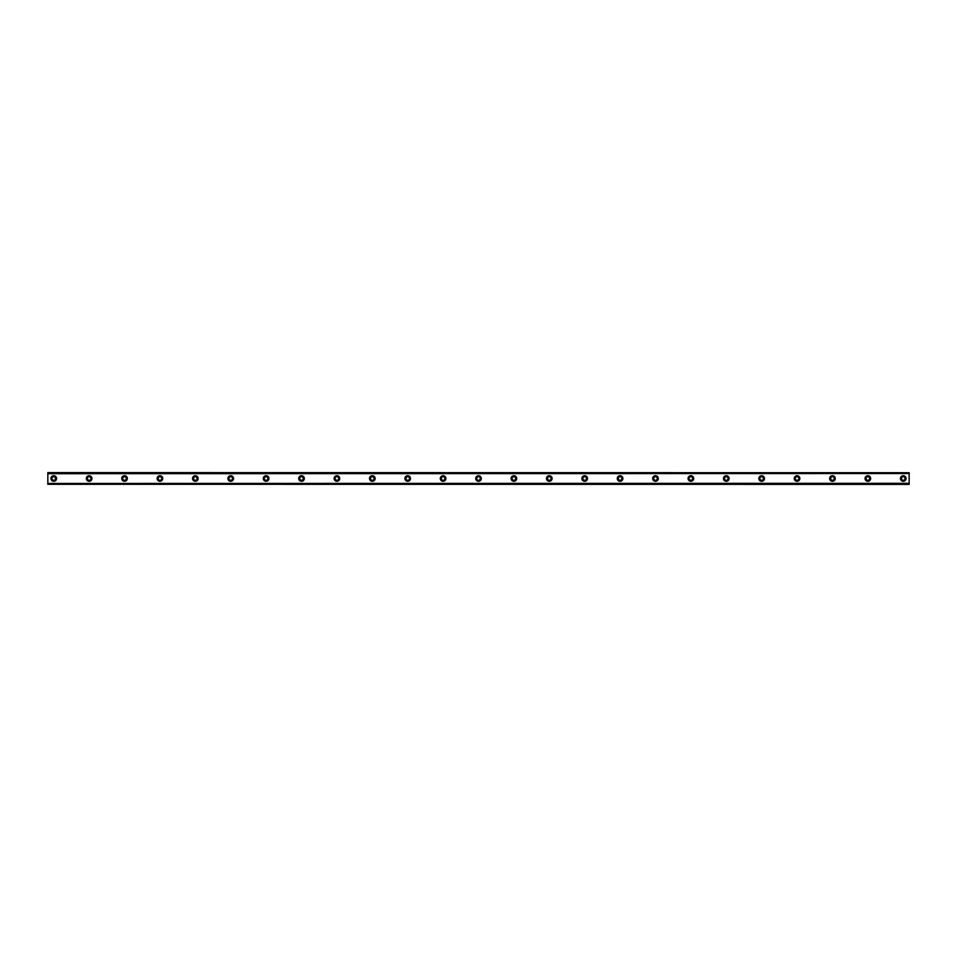 <?xml version="1.0" encoding="UTF-8"?>
<svg xmlns="http://www.w3.org/2000/svg" width="957" height="957" viewBox="0 0 957 957"><rect width="100%" height="100%" fill="white"/><g stroke="black" fill="none" stroke-linecap="round" stroke-linejoin="round"><path stroke-width="0.72" stroke-dasharray="4.79 3.59" d="M53.748 480.27A1.77 1.77 0 0 1 51.977 478.5A1.77 1.77 0 0 1 53.748 476.73A1.77 1.77 0 0 1 55.518 478.5A1.77 1.77 0 0 1 53.748 480.27M903.252 480.27A1.77 1.77 0 0 1 901.482 478.5A1.77 1.77 0 0 1 903.252 476.73A1.77 1.77 0 0 1 905.023 478.5A1.77 1.77 0 0 1 903.252 480.27M867.855 480.27A1.77 1.77 0 0 1 866.085 478.5A1.77 1.77 0 0 1 867.855 476.73A1.77 1.77 0 0 1 869.626 478.5A1.77 1.77 0 0 1 867.855 480.27M832.458 480.27A1.77 1.77 0 0 1 830.688 478.5A1.77 1.77 0 0 1 832.458 476.73A1.77 1.77 0 0 1 834.229 478.5A1.77 1.77 0 0 1 832.458 480.27M797.061 480.27A1.77 1.77 0 0 1 795.291 478.5A1.77 1.77 0 0 1 797.061 476.73A1.77 1.77 0 0 1 798.832 478.5A1.77 1.77 0 0 1 797.061 480.27M761.664 480.27A1.77 1.77 0 0 1 759.894 478.5A1.77 1.77 0 0 1 761.664 476.73A1.77 1.77 0 0 1 763.435 478.5A1.77 1.77 0 0 1 761.664 480.27M726.267 480.27A1.77 1.77 0 0 1 724.497 478.5A1.77 1.77 0 0 1 726.267 476.73A1.77 1.77 0 0 1 728.038 478.5A1.77 1.77 0 0 1 726.267 480.27M690.87 480.27A1.77 1.77 0 0 1 689.1 478.5A1.77 1.77 0 0 1 690.87 476.73A1.77 1.77 0 0 1 692.641 478.5A1.77 1.77 0 0 1 690.87 480.27M655.485 480.27A1.77 1.77 0 0 1 653.715 478.5A1.77 1.77 0 0 1 655.485 476.73A1.77 1.77 0 0 1 657.244 478.5A1.77 1.77 0 0 1 655.485 480.27M620.088 480.27A1.77 1.77 0 0 1 618.318 478.5A1.77 1.77 0 0 1 620.088 476.73A1.77 1.77 0 0 1 621.859 478.5A1.77 1.77 0 0 1 620.088 480.27M584.691 480.27A1.77 1.77 0 0 1 582.921 478.5A1.77 1.77 0 0 1 584.691 476.73A1.77 1.77 0 0 1 586.462 478.5A1.77 1.77 0 0 1 584.691 480.27M549.294 480.27A1.77 1.77 0 0 1 547.524 478.5A1.77 1.77 0 0 1 549.294 476.73A1.77 1.77 0 0 1 551.065 478.5A1.77 1.77 0 0 1 549.294 480.27M513.897 480.27A1.77 1.77 0 0 1 512.127 478.5A1.77 1.77 0 0 1 513.897 476.73A1.77 1.77 0 0 1 515.667 478.5A1.77 1.77 0 0 1 513.897 480.27M478.5 480.27A1.77 1.77 0 0 1 476.73 478.5A1.77 1.77 0 0 1 478.5 476.73A1.77 1.77 0 0 1 480.27 478.5A1.77 1.77 0 0 1 478.5 480.27M443.103 480.27A1.77 1.77 0 0 1 441.333 478.5A1.77 1.77 0 0 1 443.103 476.73A1.77 1.77 0 0 1 444.873 478.5A1.77 1.77 0 0 1 443.103 480.27M407.706 480.27A1.77 1.77 0 0 1 405.935 478.5A1.77 1.77 0 0 1 407.706 476.73A1.77 1.77 0 0 1 409.476 478.5A1.77 1.77 0 0 1 407.706 480.27M372.309 480.27A1.77 1.77 0 0 1 370.538 478.5A1.77 1.77 0 0 1 372.309 476.73A1.77 1.77 0 0 1 374.079 478.5A1.77 1.77 0 0 1 372.309 480.27M336.912 480.27A1.77 1.77 0 0 1 335.141 478.5A1.77 1.77 0 0 1 336.912 476.73A1.77 1.77 0 0 1 338.682 478.5A1.77 1.77 0 0 1 336.912 480.27M301.515 480.27A1.77 1.77 0 0 1 299.756 478.5A1.77 1.77 0 0 1 301.515 476.73A1.77 1.77 0 0 1 303.285 478.5A1.77 1.77 0 0 1 301.515 480.27M266.13 480.27A1.77 1.77 0 0 1 264.359 478.5A1.77 1.77 0 0 1 266.13 476.73A1.77 1.77 0 0 1 267.9 478.5A1.77 1.77 0 0 1 266.13 480.27M230.733 480.27A1.77 1.77 0 0 1 228.962 478.5A1.77 1.77 0 0 1 230.733 476.73A1.77 1.77 0 0 1 232.503 478.5A1.77 1.77 0 0 1 230.733 480.27M195.336 480.27A1.77 1.77 0 0 1 193.565 478.5A1.77 1.77 0 0 1 195.336 476.73A1.77 1.77 0 0 1 197.106 478.5A1.77 1.77 0 0 1 195.336 480.27M159.939 480.27A1.77 1.77 0 0 1 158.168 478.5A1.77 1.77 0 0 1 159.939 476.73A1.77 1.77 0 0 1 161.709 478.5A1.77 1.77 0 0 1 159.939 480.27M124.542 480.27A1.77 1.77 0 0 1 122.771 478.5A1.77 1.77 0 0 1 124.542 476.73A1.77 1.77 0 0 1 126.312 478.5A1.77 1.77 0 0 1 124.542 480.27M89.145 480.27A1.77 1.77 0 0 1 87.374 478.5A1.77 1.77 0 0 1 89.145 476.73A1.77 1.77 0 0 1 90.915 478.5A1.77 1.77 0 0 1 89.145 480.27M47.85 484.302L909.15 484.302L909.15 483.309L909.15 484.362L47.85 484.398L47.85 483.417L909.15 483.417L47.85 483.309L47.85 484.362M53.748 475.701A2.799 2.799 0 0 0 50.948 478.5A2.799 2.799 0 0 0 53.748 481.299A2.799 2.799 0 0 0 56.547 478.5A2.799 2.799 0 0 0 53.748 475.701M903.252 475.701A2.799 2.799 0 0 0 900.453 478.5A2.799 2.799 0 0 0 903.252 481.299A2.799 2.799 0 0 0 906.052 478.5A2.799 2.799 0 0 0 903.252 475.701M867.855 475.701A2.799 2.799 0 0 0 865.056 478.5A2.799 2.799 0 0 0 867.855 481.299A2.799 2.799 0 0 0 870.655 478.5A2.799 2.799 0 0 0 867.855 475.701M832.458 475.701A2.799 2.799 0 0 0 829.659 478.5A2.799 2.799 0 0 0 832.458 481.299A2.799 2.799 0 0 0 835.258 478.5A2.799 2.799 0 0 0 832.458 475.701M797.061 475.701A2.799 2.799 0 0 0 794.262 478.5A2.799 2.799 0 0 0 797.061 481.299A2.799 2.799 0 0 0 799.861 478.5A2.799 2.799 0 0 0 797.061 475.701M761.664 475.701A2.799 2.799 0 0 0 758.865 478.5A2.799 2.799 0 0 0 761.664 481.299A2.799 2.799 0 0 0 764.464 478.5A2.799 2.799 0 0 0 761.664 475.701M726.267 475.701A2.799 2.799 0 0 0 723.468 478.5A2.799 2.799 0 0 0 726.267 481.299A2.799 2.799 0 0 0 729.078 478.5A2.799 2.799 0 0 0 726.267 475.701M690.87 475.701A2.799 2.799 0 0 0 688.071 478.5A2.799 2.799 0 0 0 690.87 481.299A2.799 2.799 0 0 0 693.681 478.5A2.799 2.799 0 0 0 690.87 475.701M655.485 475.701A2.799 2.799 0 0 0 652.674 478.5A2.799 2.799 0 0 0 655.485 481.299A2.799 2.799 0 0 0 658.284 478.5A2.799 2.799 0 0 0 655.485 475.701M620.088 475.701A2.799 2.799 0 0 0 617.277 478.5A2.799 2.799 0 0 0 620.088 481.299A2.799 2.799 0 0 0 622.887 478.5A2.799 2.799 0 0 0 620.088 475.701M584.691 475.701A2.799 2.799 0 0 0 581.88 478.5A2.799 2.799 0 0 0 584.691 481.299A2.799 2.799 0 0 0 587.49 478.5A2.799 2.799 0 0 0 584.691 475.701M549.294 475.701A2.799 2.799 0 0 0 546.495 478.5A2.799 2.799 0 0 0 549.294 481.299A2.799 2.799 0 0 0 552.093 478.5A2.799 2.799 0 0 0 549.294 475.701M513.897 475.701A2.799 2.799 0 0 0 511.098 478.5A2.799 2.799 0 0 0 513.897 481.299A2.799 2.799 0 0 0 516.696 478.5A2.799 2.799 0 0 0 513.897 475.701M478.5 475.701A2.799 2.799 0 0 0 475.701 478.5A2.799 2.799 0 0 0 478.5 481.299A2.799 2.799 0 0 0 481.299 478.5A2.799 2.799 0 0 0 478.5 475.701M443.103 475.701A2.799 2.799 0 0 0 440.304 478.5A2.799 2.799 0 0 0 443.103 481.299A2.799 2.799 0 0 0 445.902 478.5A2.799 2.799 0 0 0 443.103 475.701M407.706 475.701A2.799 2.799 0 0 0 404.907 478.5A2.799 2.799 0 0 0 407.706 481.299A2.799 2.799 0 0 0 410.505 478.5A2.799 2.799 0 0 0 407.706 475.701M372.309 475.701A2.799 2.799 0 0 0 369.51 478.5A2.799 2.799 0 0 0 372.309 481.299A2.799 2.799 0 0 0 375.12 478.5A2.799 2.799 0 0 0 372.309 475.701M336.912 475.701A2.799 2.799 0 0 0 334.113 478.5A2.799 2.799 0 0 0 336.912 481.299A2.799 2.799 0 0 0 339.723 478.5A2.799 2.799 0 0 0 336.912 475.701M301.515 475.701A2.799 2.799 0 0 0 298.716 478.5A2.799 2.799 0 0 0 301.515 481.299A2.799 2.799 0 0 0 304.326 478.5A2.799 2.799 0 0 0 301.515 475.701M266.13 475.701A2.799 2.799 0 0 0 263.319 478.5A2.799 2.799 0 0 0 266.13 481.299A2.799 2.799 0 0 0 268.929 478.5A2.799 2.799 0 0 0 266.13 475.701M230.733 475.701A2.799 2.799 0 0 0 227.922 478.5A2.799 2.799 0 0 0 230.733 481.299A2.799 2.799 0 0 0 233.532 478.5A2.799 2.799 0 0 0 230.733 475.701M195.336 475.701A2.799 2.799 0 0 0 192.536 478.5A2.799 2.799 0 0 0 195.336 481.299A2.799 2.799 0 0 0 198.135 478.5A2.799 2.799 0 0 0 195.336 475.701M159.939 475.701A2.799 2.799 0 0 0 157.139 478.5A2.799 2.799 0 0 0 159.939 481.299A2.799 2.799 0 0 0 162.738 478.5A2.799 2.799 0 0 0 159.939 475.701M124.542 475.701A2.799 2.799 0 0 0 121.742 478.5A2.799 2.799 0 0 0 124.542 481.299A2.799 2.799 0 0 0 127.341 478.5A2.799 2.799 0 0 0 124.542 475.701M89.145 475.701A2.799 2.799 0 0 0 86.345 478.5A2.799 2.799 0 0 0 89.145 481.299A2.799 2.799 0 0 0 91.944 478.5A2.799 2.799 0 0 0 89.145 475.701M47.85 472.638L909.15 472.638L909.15 473.691L47.85 473.607L909.15 473.583L909.15 472.698L47.85 472.602L47.85 473.775L47.85 472.698M909.15 473.189L47.85 473.189L47.85 483.811L909.15 483.811L909.15 472.602L47.85 472.602L909.15 472.698M47.85 483.309L909.15 483.225L47.85 483.309M47.85 473.189L909.15 472.638M909.15 484.302L47.85 483.811M909.15 483.811L47.85 484.398L909.15 484.362M909.15 473.691L47.85 473.691L909.15 473.691M909.15 483.225L47.85 483.225L909.15 483.225M909.15 473.775L47.85 473.775L909.15 473.775M47.85 473.583L909.15 473.583L47.85 473.583"/><path stroke-width="1.44" d="M53.748 480.27A1.77 1.77 0 0 1 51.977 478.5A1.77 1.77 0 0 1 53.748 476.73A1.77 1.77 0 0 1 55.518 478.5A1.77 1.77 0 0 1 53.748 480.27M903.252 480.27A1.77 1.77 0 0 1 901.482 478.5A1.77 1.77 0 0 1 903.252 476.73A1.77 1.77 0 0 1 905.023 478.5A1.77 1.77 0 0 1 903.252 480.27M867.855 480.27A1.77 1.77 0 0 1 866.085 478.5A1.77 1.77 0 0 1 867.855 476.73A1.77 1.77 0 0 1 869.626 478.5A1.77 1.77 0 0 1 867.855 480.27M832.458 480.27A1.77 1.77 0 0 1 830.688 478.5A1.77 1.77 0 0 1 832.458 476.73A1.77 1.77 0 0 1 834.229 478.5A1.77 1.77 0 0 1 832.458 480.27M797.061 480.27A1.77 1.77 0 0 1 795.291 478.5A1.77 1.77 0 0 1 797.061 476.73A1.77 1.77 0 0 1 798.832 478.5A1.77 1.77 0 0 1 797.061 480.27M761.664 480.27A1.77 1.77 0 0 1 759.894 478.5A1.77 1.77 0 0 1 761.664 476.73A1.77 1.77 0 0 1 763.435 478.5A1.77 1.77 0 0 1 761.664 480.27M726.267 480.27A1.77 1.77 0 0 1 724.497 478.5A1.77 1.77 0 0 1 726.267 476.73A1.77 1.77 0 0 1 728.038 478.5A1.77 1.77 0 0 1 726.267 480.27M690.87 480.27A1.77 1.77 0 0 1 689.1 478.5A1.77 1.77 0 0 1 690.87 476.73A1.77 1.77 0 0 1 692.641 478.5A1.77 1.77 0 0 1 690.87 480.27M655.485 480.27A1.77 1.77 0 0 1 653.715 478.5A1.77 1.77 0 0 1 655.485 476.73A1.77 1.77 0 0 1 657.244 478.5A1.77 1.77 0 0 1 655.485 480.27M620.088 480.27A1.77 1.77 0 0 1 618.318 478.5A1.77 1.77 0 0 1 620.088 476.73A1.77 1.77 0 0 1 621.859 478.5A1.77 1.77 0 0 1 620.088 480.27M584.691 480.27A1.77 1.77 0 0 1 582.921 478.5A1.77 1.77 0 0 1 584.691 476.73A1.77 1.77 0 0 1 586.462 478.5A1.77 1.77 0 0 1 584.691 480.27M549.294 480.27A1.77 1.77 0 0 1 547.524 478.5A1.77 1.77 0 0 1 549.294 476.73A1.77 1.77 0 0 1 551.065 478.5A1.77 1.77 0 0 1 549.294 480.27M513.897 480.27A1.77 1.77 0 0 1 512.127 478.5A1.77 1.77 0 0 1 513.897 476.73A1.77 1.77 0 0 1 515.667 478.5A1.77 1.77 0 0 1 513.897 480.27M478.5 480.27A1.77 1.77 0 0 1 476.73 478.5A1.77 1.77 0 0 1 478.5 476.73A1.77 1.77 0 0 1 480.27 478.5A1.77 1.77 0 0 1 478.5 480.27M443.103 480.27A1.77 1.77 0 0 1 441.333 478.5A1.77 1.77 0 0 1 443.103 476.73A1.77 1.77 0 0 1 444.873 478.5A1.77 1.77 0 0 1 443.103 480.27M407.706 480.27A1.77 1.77 0 0 1 405.935 478.5A1.77 1.77 0 0 1 407.706 476.73A1.77 1.77 0 0 1 409.476 478.5A1.77 1.77 0 0 1 407.706 480.27M372.309 480.27A1.77 1.77 0 0 1 370.538 478.5A1.77 1.77 0 0 1 372.309 476.73A1.77 1.77 0 0 1 374.079 478.5A1.77 1.77 0 0 1 372.309 480.27M336.912 480.27A1.77 1.77 0 0 1 335.141 478.5A1.77 1.77 0 0 1 336.912 476.73A1.77 1.77 0 0 1 338.682 478.5A1.77 1.77 0 0 1 336.912 480.27M301.515 480.27A1.77 1.77 0 0 1 299.756 478.5A1.77 1.77 0 0 1 301.515 476.73A1.77 1.77 0 0 1 303.285 478.5A1.77 1.77 0 0 1 301.515 480.27M266.13 480.27A1.77 1.77 0 0 1 264.359 478.5A1.77 1.77 0 0 1 266.13 476.73A1.77 1.77 0 0 1 267.9 478.5A1.77 1.77 0 0 1 266.13 480.27M230.733 480.27A1.77 1.77 0 0 1 228.962 478.5A1.77 1.77 0 0 1 230.733 476.73A1.77 1.77 0 0 1 232.503 478.5A1.77 1.77 0 0 1 230.733 480.27M195.336 480.27A1.77 1.77 0 0 1 193.565 478.5A1.77 1.77 0 0 1 195.336 476.73A1.77 1.77 0 0 1 197.106 478.5A1.77 1.77 0 0 1 195.336 480.27M159.939 480.27A1.77 1.77 0 0 1 158.168 478.5A1.77 1.77 0 0 1 159.939 476.73A1.77 1.77 0 0 1 161.709 478.5A1.77 1.77 0 0 1 159.939 480.27M124.542 480.27A1.77 1.77 0 0 1 122.771 478.5A1.77 1.77 0 0 1 124.542 476.73A1.77 1.77 0 0 1 126.312 478.5A1.77 1.77 0 0 1 124.542 480.27M89.145 480.27A1.77 1.77 0 0 1 87.374 478.5A1.77 1.77 0 0 1 89.145 476.73A1.77 1.77 0 0 1 90.915 478.5A1.77 1.77 0 0 1 89.145 480.27M53.748 475.701A2.799 2.799 0 0 0 50.948 478.5A2.799 2.799 0 0 0 53.748 481.299A2.799 2.799 0 0 0 56.547 478.5A2.799 2.799 0 0 0 53.748 475.701M903.252 475.701A2.799 2.799 0 0 0 900.453 478.5A2.799 2.799 0 0 0 903.252 481.299A2.799 2.799 0 0 0 906.052 478.5A2.799 2.799 0 0 0 903.252 475.701M867.855 475.701A2.799 2.799 0 0 0 865.056 478.5A2.799 2.799 0 0 0 867.855 481.299A2.799 2.799 0 0 0 870.655 478.5A2.799 2.799 0 0 0 867.855 475.701M832.458 475.701A2.799 2.799 0 0 0 829.659 478.5A2.799 2.799 0 0 0 832.458 481.299A2.799 2.799 0 0 0 835.258 478.5A2.799 2.799 0 0 0 832.458 475.701M797.061 475.701A2.799 2.799 0 0 0 794.262 478.5A2.799 2.799 0 0 0 797.061 481.299A2.799 2.799 0 0 0 799.861 478.5A2.799 2.799 0 0 0 797.061 475.701M761.664 475.701A2.799 2.799 0 0 0 758.865 478.5A2.799 2.799 0 0 0 761.664 481.299A2.799 2.799 0 0 0 764.464 478.5A2.799 2.799 0 0 0 761.664 475.701M726.267 475.701A2.799 2.799 0 0 0 723.468 478.5A2.799 2.799 0 0 0 726.267 481.299A2.799 2.799 0 0 0 729.078 478.5A2.799 2.799 0 0 0 726.267 475.701M690.87 475.701A2.799 2.799 0 0 0 688.071 478.5A2.799 2.799 0 0 0 690.87 481.299A2.799 2.799 0 0 0 693.681 478.5A2.799 2.799 0 0 0 690.87 475.701M655.485 475.701A2.799 2.799 0 0 0 652.674 478.5A2.799 2.799 0 0 0 655.485 481.299A2.799 2.799 0 0 0 658.284 478.5A2.799 2.799 0 0 0 655.485 475.701M620.088 475.701A2.799 2.799 0 0 0 617.277 478.5A2.799 2.799 0 0 0 620.088 481.299A2.799 2.799 0 0 0 622.887 478.5A2.799 2.799 0 0 0 620.088 475.701M584.691 475.701A2.799 2.799 0 0 0 581.88 478.5A2.799 2.799 0 0 0 584.691 481.299A2.799 2.799 0 0 0 587.49 478.5A2.799 2.799 0 0 0 584.691 475.701M549.294 475.701A2.799 2.799 0 0 0 546.495 478.5A2.799 2.799 0 0 0 549.294 481.299A2.799 2.799 0 0 0 552.093 478.5A2.799 2.799 0 0 0 549.294 475.701M513.897 475.701A2.799 2.799 0 0 0 511.098 478.5A2.799 2.799 0 0 0 513.897 481.299A2.799 2.799 0 0 0 516.696 478.5A2.799 2.799 0 0 0 513.897 475.701M478.5 475.701A2.799 2.799 0 0 0 475.701 478.5A2.799 2.799 0 0 0 478.5 481.299A2.799 2.799 0 0 0 481.299 478.5A2.799 2.799 0 0 0 478.5 475.701M443.103 475.701A2.799 2.799 0 0 0 440.304 478.5A2.799 2.799 0 0 0 443.103 481.299A2.799 2.799 0 0 0 445.902 478.5A2.799 2.799 0 0 0 443.103 475.701M407.706 475.701A2.799 2.799 0 0 0 404.907 478.5A2.799 2.799 0 0 0 407.706 481.299A2.799 2.799 0 0 0 410.505 478.5A2.799 2.799 0 0 0 407.706 475.701M372.309 475.701A2.799 2.799 0 0 0 369.51 478.5A2.799 2.799 0 0 0 372.309 481.299A2.799 2.799 0 0 0 375.12 478.5A2.799 2.799 0 0 0 372.309 475.701M336.912 475.701A2.799 2.799 0 0 0 334.113 478.5A2.799 2.799 0 0 0 336.912 481.299A2.799 2.799 0 0 0 339.723 478.5A2.799 2.799 0 0 0 336.912 475.701M301.515 475.701A2.799 2.799 0 0 0 298.716 478.5A2.799 2.799 0 0 0 301.515 481.299A2.799 2.799 0 0 0 304.326 478.5A2.799 2.799 0 0 0 301.515 475.701M266.13 475.701A2.799 2.799 0 0 0 263.319 478.5A2.799 2.799 0 0 0 266.13 481.299A2.799 2.799 0 0 0 268.929 478.5A2.799 2.799 0 0 0 266.13 475.701M230.733 475.701A2.799 2.799 0 0 0 227.922 478.5A2.799 2.799 0 0 0 230.733 481.299A2.799 2.799 0 0 0 233.532 478.5A2.799 2.799 0 0 0 230.733 475.701M195.336 475.701A2.799 2.799 0 0 0 192.536 478.5A2.799 2.799 0 0 0 195.336 481.299A2.799 2.799 0 0 0 198.135 478.5A2.799 2.799 0 0 0 195.336 475.701M159.939 475.701A2.799 2.799 0 0 0 157.139 478.5A2.799 2.799 0 0 0 159.939 481.299A2.799 2.799 0 0 0 162.738 478.5A2.799 2.799 0 0 0 159.939 475.701M124.542 475.701A2.799 2.799 0 0 0 121.742 478.5A2.799 2.799 0 0 0 124.542 481.299A2.799 2.799 0 0 0 127.341 478.5A2.799 2.799 0 0 0 124.542 475.701M89.145 475.701A2.799 2.799 0 0 0 86.345 478.5A2.799 2.799 0 0 0 89.145 481.299A2.799 2.799 0 0 0 91.944 478.5A2.799 2.799 0 0 0 89.145 475.701M47.85 484.302L909.15 484.398L47.85 484.302L47.85 483.429L909.15 483.309L47.85 483.429M47.85 472.698L909.15 472.698L47.85 472.602L47.85 483.309M909.15 472.698L909.15 473.571L47.85 473.571M47.85 473.691L909.15 473.571M909.15 473.691L909.15 483.309M909.15 483.429L909.15 484.302"/></g></svg>
